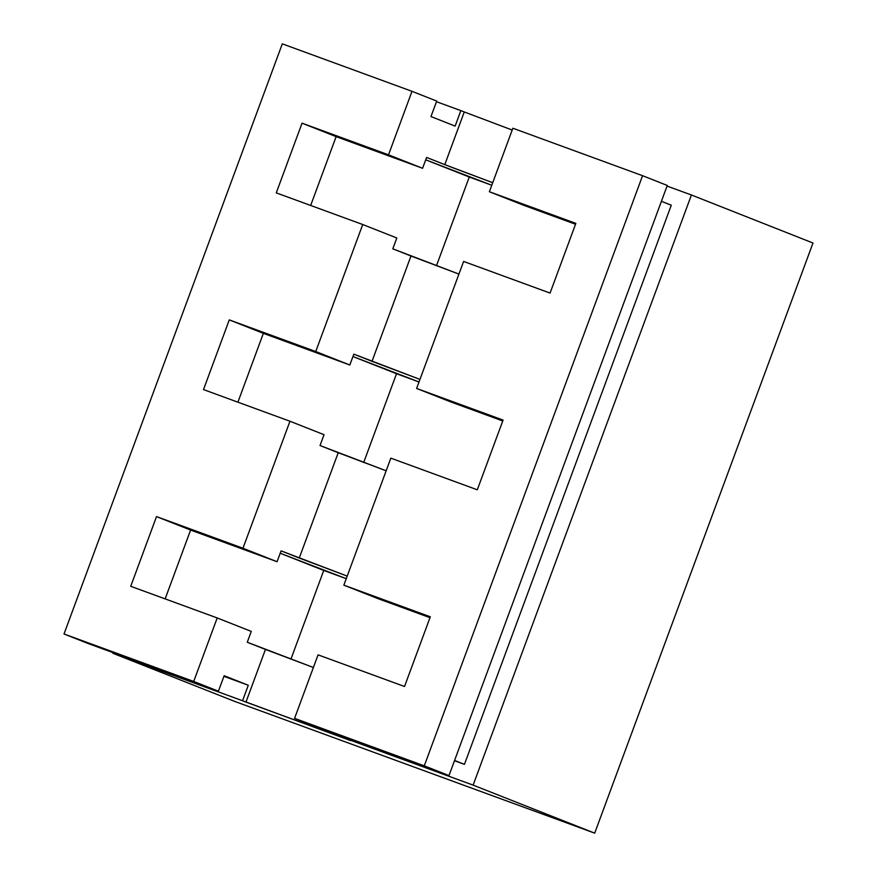 <?xml version="1.0" encoding="UTF-8"?>
<svg xmlns="http://www.w3.org/2000/svg" width="877" height="877" viewBox="0 0 877 877"><rect width="100%" height="100%" fill="white"/><g stroke="black" fill="none" stroke-linecap="round" stroke-linejoin="round"><path stroke-width="1.32" d="M416.619 388.445L450.701 401.907L416.619 388.445L503.08 420.083L477.296 489.794L390.835 458.145L343.85 585.156L377.932 598.618L343.85 585.156L430.311 616.794L404.527 686.494L318.066 654.856L294.573 718.362L319.283 728.118L448.98 775.586L667.276 185.453L642.567 175.696L512.87 128.228L489.377 191.734L575.849 223.383L550.065 293.082L463.604 261.434L416.619 388.445L503.08 420.083L477.296 489.794L390.835 458.145L343.85 585.156L430.311 616.794L404.527 686.494L318.066 654.856L294.573 718.362L424.271 765.829L448.98 775.586L319.283 728.118L294.573 718.362L424.271 765.829L642.567 175.696L512.87 128.228L489.377 191.734L523.47 205.196L489.377 191.734L575.849 223.383L550.065 293.082L463.604 261.434L416.619 388.445M392.797 248.827L410.973 256.007L372.012 361.335L353.837 354.155L349.824 364.996L315.742 351.534L362.727 224.523L396.81 237.985L392.797 248.827L458.923 274.084L410.973 256.007L372.012 361.335L419.962 379.401L353.837 354.155L349.824 364.996L263.363 333.348L237.908 402.181L263.363 333.348L229.281 319.886L315.742 351.534L362.727 224.523L276.266 192.874L302.05 123.175L388.511 154.823L412.004 91.318L282.306 43.85L64.01 633.983L88.72 643.74L218.417 691.208L193.707 681.44L217.2 617.945L251.282 631.407L247.27 642.249L265.446 649.429L245.966 702.093L242.556 700.745L248.29 685.255L224.15 675.718L218.417 691.208L224.15 675.718L248.29 685.255L223.92 676.331L248.29 685.255L242.556 700.745L350.614 740.605L245.966 702.093L265.446 649.429L313.385 667.507L247.27 642.249L251.282 631.407L217.2 617.945L130.728 586.296L156.512 516.597L242.973 548.235L289.958 421.234L324.041 434.696L320.039 445.538L338.215 452.718L299.254 558.046L281.078 550.866L277.066 561.708L242.973 548.235L289.958 421.234L203.497 389.585L229.281 319.886L315.742 351.534L349.824 364.996L263.363 333.348L229.281 319.886L203.497 389.585L289.958 421.234L324.041 434.696L320.039 445.538L386.154 470.796L338.215 452.718L299.254 558.046L347.193 576.112L281.078 550.866L277.066 561.708L190.605 530.059L165.139 598.892L190.605 530.059L156.512 516.597L242.973 548.235L277.066 561.708L190.605 530.059L156.512 516.597L130.728 586.296L217.2 617.945L193.707 681.44L218.417 691.208L88.72 643.74L64.01 633.983L193.707 681.44L64.01 633.983L282.306 43.85L412.004 91.318L436.713 101.074L412.004 91.318L388.511 154.823L422.593 168.285L388.511 154.823L302.05 123.175L336.132 136.637L310.666 205.47L336.132 136.637L302.05 123.175L276.266 192.874L362.727 224.523L396.81 237.985L392.797 248.827M464.262 111.96L460.853 110.612L455.13 126.102L430.98 116.564L455.13 126.102L460.853 110.612L464.262 111.96L444.782 164.624L456.226 169.031L492.721 182.701L444.782 164.624L464.262 111.96L512.201 130.037M343.663 737.042L343.433 737.667L473.12 785.123L691.416 194.99L667.046 186.077L691.416 194.99L812.99 243.017L594.694 833.15L234.433 701.304L112.87 653.277L242.556 700.745L112.87 653.277L234.433 701.304L594.694 833.15L473.12 785.123L594.694 833.15L812.99 243.017L691.416 194.99L473.12 785.123L343.433 737.667L343.663 737.042M671.278 205.207L464.448 764.36L454.483 760.721L464.448 764.36L454.571 760.469L464.448 764.36L671.278 205.207L661.411 201.315L671.278 205.207M460.853 110.612L436.483 101.699L460.853 110.612M113.089 652.663L112.87 653.277L113.089 652.663M436.472 265.72L469.272 177.022L491.778 185.255L425.729 159.822L469.272 177.022L436.472 265.72M363.703 462.431L396.514 373.734L419.009 381.966L352.96 356.533L396.514 373.734L363.703 462.431M290.934 659.131L323.745 570.445L346.251 578.677L280.191 553.234L323.745 570.445L290.934 659.131M430.98 116.564L436.713 101.074L430.98 116.564M448.98 775.586L424.271 765.829L642.567 175.696L667.276 185.453L448.98 775.586M444.782 164.624L426.606 157.443L422.593 168.285L336.132 136.637L422.593 168.285L426.606 157.443L444.782 164.624M429.993 617.671L377.932 598.618L429.993 617.671M502.751 420.96L450.701 401.907L502.751 420.96M575.52 224.249L523.47 205.196L575.52 224.249"/></g></svg>
